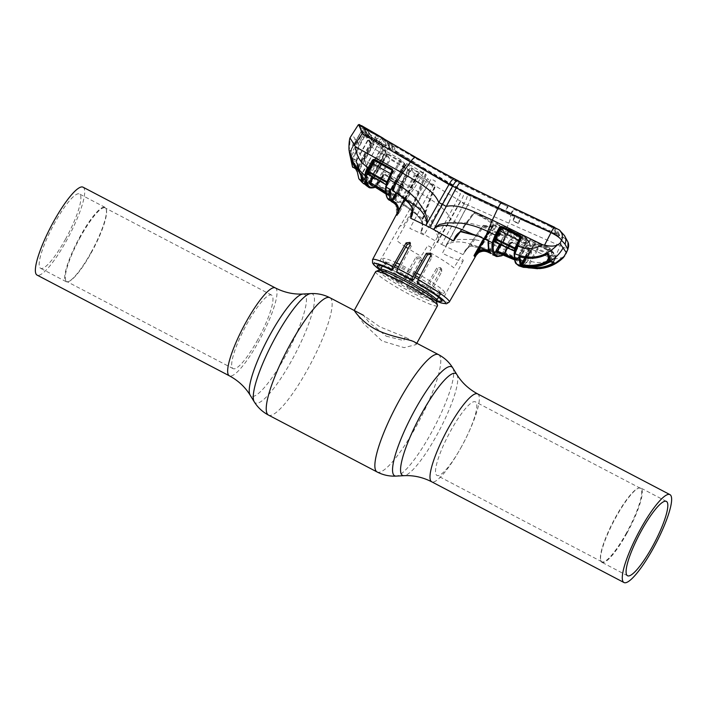 <?xml version="1.0" encoding="UTF-8"?>
<svg xmlns="http://www.w3.org/2000/svg" width="707" height="707" viewBox="0 0 707 707"><rect width="100%" height="100%" fill="white"/><g stroke="black" fill="none" stroke-linecap="round" stroke-linejoin="round"><path stroke-width="0.53" stroke-dasharray="3.54 2.65" d="M626.959 533.113A41.943 8.617 -62.4 0 1 601.975 562.357A41.943 8.617 -62.4 0 1 600.809 560.695A41.943 8.617 -62.4 0 1 615.912 517.294A41.943 8.617 -62.4 0 1 638.872 488.033A41.943 8.617 -62.4 0 1 640.904 488.051A41.943 8.617 -62.4 0 1 626.959 533.113M626.526 532.831A41.501 8.519 -62.4 0 1 601.798 561.765A41.501 8.519 -62.4 0 1 600.641 560.121A41.501 8.519 -62.4 0 1 615.594 517.171A41.501 8.519 -62.4 0 1 638.297 488.228A41.501 8.519 -62.4 0 1 640.312 488.237A41.501 8.519 -62.4 0 1 626.526 532.831M461.636 446.462A41.501 8.519 -62.4 0 1 436.908 475.396A41.501 8.519 -62.4 0 1 450.704 430.802A41.501 8.519 -62.4 0 1 475.431 401.868A41.501 8.519 -62.4 0 1 461.636 446.462M386.269 336.178L403.812 340.606L405.049 337.089L379.686 326.74L363.407 315.278L369.169 322.472L386.269 336.178M83.055 187.196A49.596 10.181 -62.4 0 1 66.573 240.486A49.596 10.181 -62.4 0 1 37.029 275.067M65.565 239.046A41.943 8.617 -62.4 0 1 40.582 268.289A41.943 8.617 -62.4 0 1 54.519 223.226A41.943 8.617 -62.4 0 1 79.502 193.983A41.943 8.617 -62.4 0 1 65.565 239.046M91.088 252.417A41.943 8.617 -62.4 0 1 68.128 281.669A41.943 8.617 -62.4 0 1 66.096 281.66A41.943 8.617 -62.4 0 1 80.041 236.589A41.943 8.617 -62.4 0 1 105.025 207.345A41.943 8.617 -62.4 0 1 106.191 209.016A41.943 8.617 -62.4 0 1 91.088 252.417M80.474 236.872A41.501 8.519 117.6 0 0 66.688 281.466A41.501 8.519 117.6 0 0 68.703 281.474A41.501 8.519 117.6 0 0 91.406 252.532A41.501 8.519 117.6 0 0 106.359 209.581A41.501 8.519 117.6 0 0 105.202 207.938A41.501 8.519 117.6 0 0 80.474 236.872M257.799 339.687A41.501 8.519 -62.4 0 1 233.08 368.621A41.501 8.519 -62.4 0 1 246.867 324.027A41.501 8.519 -62.4 0 1 271.594 295.093A41.501 8.519 -62.4 0 1 257.799 339.687M396.592 262.907A35.323 3.668 -151.1 0 0 382.805 259.071A35.323 3.668 -151.1 0 0 383.123 259.681A35.323 3.668 -151.1 0 0 413.577 279.804A35.323 3.668 -151.1 0 0 444.314 293.025A35.323 3.668 -151.1 0 0 444.367 291.761A35.323 3.668 -151.1 0 0 420.488 275.315M375.664 271.621A35.323 3.668 -151.1 0 0 375.965 272.655A35.323 3.668 -151.1 0 0 408.027 293.652A35.323 3.668 -151.1 0 0 437.5 305.76M415.955 343.222L416.061 344.609L404.139 347.65L381.983 340.96L363.663 323.612L354.216 310.461M416.777 273.211A35.323 3.668 -151.1 0 0 399.826 264.409M412.261 208.344L411.845 206.479C408.637 201.327 404.457 197.191 399.322 194.063L391.431 189.282L406.967 163.273L425.384 173.966L411.845 206.479L412.57 207.089L426.127 174.673C420.762 171.757 418.429 170.997 419.127 172.384L396.768 215.405L399.349 209.952L398.925 209.811M404.634 199.012L419.03 171.819L419.136 172.393L418.473 172.137L411.386 167.806L396.83 193.347M400.135 211.075L397.087 215.865L399.261 210.518L419.251 173.242L412.154 168.911L393.233 201.539L394.409 202.282C397.352 204.243 398.969 206.992 399.261 210.518L400.135 211.075L420.117 173.789L419.251 173.242M408.584 207.328L408.151 208.132C413.781 212.277 417.201 215.193 418.429 216.899C420.585 218.958 422.008 221.768 422.689 225.33L422.388 220.734L421.637 220.496C418.173 215.025 413.825 210.633 408.584 207.328L400.445 202.184L415.336 175.248L434.328 186.772L421.637 220.496L422.689 225.33L420.7 232.647C422.15 228.697 422.565 224.649 421.946 220.522L434.672 186.913C427.214 181.001 422.362 176.626 420.117 173.789M420.886 232.435L437.633 242.28L438.561 239.788C436.307 224.278 418.951 217.411 408.195 208.123C415.469 213.028 427.532 222.228 420.745 232.691L420.7 232.647M393.251 199.621L394.913 199.065C395.902 198.543 397.193 196.873 398.783 194.036L402.955 186.471L403.732 187.037L399.561 194.611L406.764 198.923L413.71 189.025C427.028 197.492 445.693 206.515 450.606 219.515L454.389 221.406L441.592 244.383A44.744 4.64 28.9 0 1 437.633 242.28L460.752 201.371L464.313 203.28C466.788 198.552 467.787 195.477 467.327 194.045L424.615 169.892L390.14 148.956L390.83 148.638L387.957 142.92L382.514 138.033A0.884 0.583 -59.4 0 0 381.798 138.21L384.095 138.996M380.534 269.5A36.861 3.827 -151.1 0 0 401.223 283.047L416.043 257.101L420.276 257.083L420.462 259.61L409.874 279.813A36.737 3.809 -151.1 0 0 417.784 284.09A36.737 3.809 -151.1 0 0 425.402 287.952L422.821 291.39L421.893 294.121L422.441 294.899L424.271 292.972A43.843 4.551 28.9 0 1 416.688 289.11A43.843 4.551 28.9 0 1 408.876 284.903L421.54 261.157L421.372 258.665L417.174 258.709L403.644 281.969A43.843 4.551 28.9 0 1 372.536 259.663M401.223 283.047L380.03 270.101M380.057 270.074A40.9 4.242 -151.1 0 0 401.797 283.869L403.644 281.969M416.016 274.51A36.737 3.809 -151.1 0 0 408.107 270.233A36.737 3.809 -151.1 0 0 400.489 266.371L411.218 246.363L411.138 243.995L410.033 242.421M400.489 266.371L398.713 270.834L397.157 272.602M405.783 246.999A36.278 3.765 28.9 0 1 397.405 241.087L397.361 238.842L429.856 181.239L427.576 178.509L400.029 226.434A36.057 3.738 28.9 0 1 400.029 225.948A36.057 3.738 28.9 0 1 403.211 226.046L431.084 179.039L435.362 181.045L409.874 228.449A36.057 3.738 28.9 0 1 423.944 235.069L450.951 188.513L460.504 193.753L429.361 252.213A36.278 3.765 28.9 0 1 453.867 267.865L460.416 257.313A36.057 3.738 28.9 0 1 463.173 260.795A36.057 3.738 28.9 0 1 442.379 253.256L467.433 205.551L460.177 201.734L433.4 248.617A36.057 3.738 28.9 0 1 427.735 245.506L422.141 254.829L419.666 255.413A36.278 3.765 28.9 0 1 408.178 248.537M417.837 283.666L431.844 257.375L431.65 254.829L430.528 253.23M425.402 287.952L436.679 268.103L440.585 267.635L440.655 269.994L426.736 296.419A36.861 3.827 -151.1 0 0 436.705 300.51A32.08 3.332 -151.1 0 1 409.927 289.534A32.08 3.332 -151.1 0 1 380.79 270.454A32.08 3.332 -151.1 0 1 380.516 269.517M449.29 302.03A43.843 4.551 28.9 0 1 429.069 295.296L441.778 271.603L441.707 269.243L437.757 269.659L424.271 292.972M429.069 295.296L427.311 297.24A40.9 4.242 -151.1 0 0 436.466 301.217M436.466 301.262L427.373 297.293L426.736 296.419M408.876 284.903L407.135 286.883A40.9 4.242 -151.1 0 0 414.912 291.072A40.9 4.242 -151.1 0 0 422.441 294.899L407.135 286.883L406.587 286.096L407.435 283.33L409.874 279.813M421.893 294.121A36.861 3.827 28.9 0 1 406.587 286.096M396.813 205.94L396.91 215.626L395.849 204.553M393.233 201.539L391.192 201.159M434.328 186.772L435.061 187.001L429.025 203.855L422.388 220.734L421.946 220.522M438.561 239.788L439.215 239.505C438.093 239.7 439.515 235.325 438.464 233.717L435.945 227.309L428.168 216.165C421.946 209.334 414.815 203.581 406.764 198.923L402.513 204.447L408.195 208.123L401.841 204.049A8.829 0.999 -59.5 0 0 405.968 198.446M392.376 202.255L400.445 202.184M559.175 229.828A8.829 8.643 128.6 0 0 557.487 228.776L561.084 232.63L563.824 237.852L561.738 237.517L510.321 214.795L470.402 195.689C471.189 197.324 470.341 200.452 467.857 205.092L464.313 203.28L454.389 221.406L458.056 223.421L467.857 205.092L567.712 249.182M441.592 244.383A44.744 4.64 -151.1 0 0 445.498 246.398L458.056 223.421C471.702 220.142 489.271 230.093 503.49 236.05L508.837 223.218C510.551 218.861 511.046 216.05 510.321 214.795M368.382 187.037L373.446 187.293C359.297 177.572 354.127 164.36 357.936 147.63C358.087 151.669 360.119 155.575 364.043 159.358L365.333 160.851L413.71 189.025L421.222 177.324L460.752 201.371C463.129 196.67 464.278 193.691 464.19 192.437M470.402 195.689L467.327 194.045M561.738 237.517A8.829 2.536 -66.1 0 1 560.253 245.886L554.261 258.992L552.344 258.806L503.49 236.05L498.444 246.946C490.296 243.12 481.679 240.619 472.603 239.443L459.073 239.426L452.312 240.972C450.412 241.025 447.434 244.595 447.027 243.597L447.116 244.268C461.742 237.596 474.874 246.708 488.007 249.925L501.263 255.731C502.43 255.183 503.95 253.362 505.814 250.269L510.383 242.625L512.575 241.953L530.763 250.552L531.646 251.851L531.355 253.124L527.502 260.123C525.672 263.358 524.205 265.222 523.092 265.699L539.768 268.598M563.824 237.852A8.829 8.511 157.6 0 1 568.013 242.209M557.487 228.776L554.58 227.274M501.67 202.396L460.858 182.044M530.109 239.496L519.813 256.871L520.971 256.402L530.851 239.717L548.791 248.166L549.189 247.556L531.24 239.107L534.66 242.289A0.884 0.857 -37.9 0 0 533.511 242.669L530.109 239.496L530.851 239.717L531.24 239.107A0.884 0.866 -57 0 0 530.109 239.496M552.211 250.623L551.937 251.559L534.395 243.235L534.66 242.289L552.211 250.623L549.189 247.556L531.24 239.107M530.109 239.452L519.813 256.871M525.937 258.082L534.395 243.235L533.511 242.669L524.815 257.931M548.376 258.338L551.937 251.559L552.591 251.816L548.765 259.098L547.333 252.859L549.578 248.74L552.591 251.816M547.854 254.052A0.884 0.84 169.2 0 1 547.333 252.859L545.486 254.22L548.791 248.166L549.578 248.74M545.804 254.812L545.486 254.22C537.585 257.834 529.41 258.559 520.971 256.402L520.723 257.083M547.934 254.034L547.236 253.406L547.395 254.193M548.738 259.619A0.884 0.848 163.7 0 1 548.809 258.983L552.582 251.798M563.576 257.436L554.261 258.992M523.604 267.37L526.273 267.467M514.289 252.549L514.272 253.097C514.175 257.631 514.802 260.883 516.172 262.854C517.542 264.798 519.592 265.39 522.305 264.604L522.632 264.498A0.884 0.848 -108.5 0 0 523.092 265.699L518.805 265.832M522.305 264.604L522.765 265.805L523.366 265.823C524.718 265.452 526.273 263.631 528.041 260.37L526.574 259.469L530.427 252.479L531.355 253.124M522.623 266.168L522.906 265.487C531.425 267.317 539.635 266.274 547.536 262.341L552.706 252.664L535.164 244.339L522.906 265.487L522.084 265.567A0.884 0.866 134.6 0 1 521.589 265.973M522.924 266.239L522.084 265.567L522.906 265.487M536.852 249.147L526.892 267.007L528.27 266.848L537.824 249.712L555.278 257.463L555.463 256.544L538.009 248.793L535.667 243.729A0.884 0.857 -32.1 0 0 534.519 244.101L536.852 249.147L537.824 249.712L538.009 248.793A0.884 0.848 -18.6 0 0 536.852 249.147M553.21 252.063L535.65 243.721L553.21 252.063L555.463 256.544M553.201 252.046L552.706 252.664L553.59 253.23L549.772 260.362L553.669 261.926L555.843 257.702L553.59 253.23M535.65 243.721L535.164 244.339L534.51 244.074L521.439 265.956M547.819 262.933L547.536 262.341L549.772 260.362A0.884 0.866 117.9 0 0 550.126 261.528A0.884 0.866 117.9 0 1 550.126 261.528L550.612 261.617M552.609 262.651L555.278 257.463L555.852 257.719L553.669 261.97L554.208 263.163A0.884 0.866 105.4 0 1 553.669 261.926L552.98 262.783M529.128 267.043L528.235 266.99M552.344 258.806C544.302 263.163 536.198 263.684 528.041 260.37M522.632 264.498C523.613 264.065 524.921 262.385 526.574 259.469M530.674 251.772A0.884 0.84 -116.1 0 0 530.162 251.153L512.115 242.483L505.39 252.585L524.046 261.148L528.147 253.716L529.075 254.37L530.674 251.772L531.646 251.851M503.499 253.707L503.888 252.867L502.916 252.302L502.438 254.105A0.884 0.84 -108.3 0 1 502.916 253.68L503.499 253.707A0.884 0.84 -108.3 0 0 502.916 253.68L504.294 253.133A0.884 0.831 -114.4 0 1 504.957 253.133L503.499 253.707L522.305 262.2L523.648 261.723L504.957 253.133L505.39 252.585L504.798 252.399L509.261 244.905L528.147 253.716L530.162 251.153L511.93 242.581A0.884 0.831 -116.8 0 0 510.931 242.863L510.383 242.625M530.294 251.082L530.763 250.552M512.115 242.483L510.931 242.863L512.575 241.953M510.931 242.863L510.242 242.837M511.241 242.589L509.261 244.905L510.843 242.987L506.406 250.411C504.718 253.194 503.357 254.829 502.324 255.333M495.828 256.075L501.263 255.731A0.884 0.84 68.9 0 0 501.882 255.74M504.798 252.399L509.261 244.949M524.117 262.916A0.884 0.84 -113.1 0 0 523.648 261.723L524.046 261.148L524.974 261.802L522.756 263.402A0.884 0.848 -106 0 0 522.305 262.2L522.641 261.343L503.888 252.867L512.001 238.303L530.321 246.39L522.641 261.343M504.294 253.133A0.884 0.831 -114.4 0 0 503.905 253.53L504.798 252.443M522.756 263.402L530.877 246.637L528.438 241.361L527.555 240.787L508.36 232.055L511.02 237.738L502.916 252.302M512.177 237.384L509.5 231.71L528.058 240.186L530.506 245.479L512.177 237.384A0.884 0.848 -19 0 0 511.02 237.738L512.001 238.303M506.406 250.411L498.444 246.946C496.818 250.013 495.342 251.833 494.034 252.39L488.007 249.925L471.118 246.107L470.915 245.073L466.32 249.624L463.297 254.211C464.808 250.048 467.451 247.3 471.242 245.965M496.729 252.611L488.024 248.944L470.915 245.073L483.738 226.373L505.275 235.997L496.65 253.574M483.924 225.445C491.179 227.133 494.6 226.947 494.175 224.879A0.884 0.866 -18 0 0 493.035 225.25C493.442 227.274 490.075 227.46 482.943 225.816L483.738 226.373L483.924 225.445A0.884 0.698 104.4 0 0 482.943 225.816L463.297 254.211M489.589 252.019L501.837 229.103L493.035 225.233L492.982 226.072C494.122 226.779 491.047 226.54 483.747 225.365A0.884 0.884 0 0 0 482.801 225.727L466.32 249.624C466.063 248.564 471.887 245.082 471.118 246.107L487.936 249.925L488.024 248.944M492.982 226.072L477.031 253.804M463.05 254.626L445.498 246.398L447.116 244.268M497.277 253.919L497.569 254.396L492.585 254.732M490.57 252.408C492.081 254.043 494.255 254.308 497.101 253.203L505.823 236.226L502.721 229.669L490.57 252.408A0.884 0.866 -42.6 0 0 490.693 253.398L490.693 253.398M497.101 253.203A0.884 0.84 -111.4 0 0 497.569 254.396M502.721 229.669A0.884 0.857 -32.7 0 0 502.324 228.494L505.452 235.069A0.884 0.848 -19.1 0 1 505.823 236.226M493.689 225.498L478.374 251.992C481.582 250.287 484.834 250.092 488.148 251.409L488.74 251.665M474.874 256.676L478.374 251.992L478.692 252.567M475.343 255.863L493.035 225.25M483.668 238.586L492.045 223.836C489.279 221.318 483.27 217.712 474.008 213.028L496.561 223.518L487.406 240.256M488.944 251.091L501.069 227.999L492.045 223.836A0.884 0.84 -44.5 0 1 493.168 223.439C490.358 220.867 484.233 217.182 474.804 212.383L460.151 232.002M492.92 224.393L484.604 239.019M501.06 227.407L501.723 228.237L489.686 251.144A0.884 0.857 -28.2 0 0 489.677 251.948M489.686 251.144C488.493 248.899 488.033 245.391 488.316 240.619A0.884 0.778 3.4 0 0 488.219 240.84M488.298 240.91L497.348 224.075L500.856 227.177M501.723 228.237A0.884 0.857 -37.2 0 0 501.316 227.053L496.95 222.891A0.884 0.866 -56.7 0 1 497.348 224.075M487.715 239.708L478.763 235.678L461.15 231.083L461.079 231.781M461.15 231.083L458.083 233.893L473.708 212.666A0.884 0.884 0 0 1 474.795 212.383L474.804 212.383A0.884 0.884 0 0 0 474.795 212.383L461.15 231.083M520.467 238.206L515.447 248.316M515.597 248.369L514.935 252.196A0.884 0.795 1.2 0 0 514.546 251.091L515.182 250.667L495.89 241.414L495.147 241.14L494.052 242.094M515.041 249.916A0.884 0.778 4.1 0 0 515.085 249.244M495.192 241.803L504.285 227.256L523.136 236.103L514.546 251.091M508.501 230.27L527.051 238.745L523.525 235.484L504.674 226.638L508.501 230.27A0.884 0.857 -37.5 0 0 507.361 230.65L504.285 227.256M504.674 226.638A0.884 0.866 -56.3 0 0 503.534 227.018L495.147 241.175M496.358 252.196L497.666 251.895L518.16 260.6L517.497 261.166L516.72 260.803L518.779 257.215M516.808 233.301C506.654 228.175 505.797 227.451 514.236 231.136C524.479 236.076 525.336 236.801 516.808 233.301M514.935 252.196L523.922 236.677L527.44 239.92A0.884 0.857 -37.8 0 0 527.051 238.745M523.922 236.677A0.884 0.866 -57.6 0 0 523.525 235.484M514.387 258.302L517.25 259.31L517.497 261.166L518.16 260.6L528.438 241.361A0.884 0.857 -32.2 0 0 528.058 240.186M497.233 252.532L509.013 232.32M518.894 257.003L527.555 240.787M509.5 231.71A0.884 0.857 -32.4 0 0 508.368 232.082L496.968 251.754L497.666 251.895M519.707 237.446C510.984 234.37 511.55 235.687 521.404 241.405C530.223 244.295 529.658 242.978 519.707 237.446M530.877 246.637A0.884 0.848 -18.6 0 0 530.506 245.479M517.003 260.45L516.278 260.176L516.525 259.222L526.786 239.691L507.361 230.65L499.716 244.056M508.245 231.216L500.662 244.516M527.449 239.947L517.197 259.478L516.525 259.222L517.25 259.31L527.449 239.947L526.786 239.691M454.504 178.712L415.866 157.449M457.685 180.312L454.725 178.88M460.929 182.132L457.836 180.453M502.058 202.776L501.634 203.554L508.077 206.718L505.947 211.075L511.355 213.629L510.984 213.099L513.468 209.086L554.076 228.379L557.01 231.649L559.343 236.058L559.776 235.148L557.452 230.889L554.509 227.61L458.375 181.222L457.95 181.991L455.087 180.532L387.295 141.974L390.564 145.456L393.11 150.299L396.141 152.774L396.565 152.005L393.525 149.522L393.11 150.299M501.634 203.554L455.635 181.16L389.787 143.433L393.048 146.915L390.564 145.456L390.98 144.679L393.525 149.522M461.256 182.777L460.831 183.546M461.07 184.006L458.339 182.547L458.772 181.787L461.494 183.246L461.07 184.006L508.077 206.718M461.494 183.246L502.324 203.077L501.899 203.846M502.324 203.077L551.327 226.081L550.903 226.85L513.468 209.086M511.355 213.629L513.971 209.466M507.599 206.347L505.576 210.553L510.984 213.099M469.642 194.787L469.218 195.556L466.364 194.036L466.788 193.276L509.632 213.629L557.293 234.68L559.776 235.148L559.334 235.917L556.869 235.449L520.706 219.462L520.432 218.719L556.312 234.6L554.412 230.411L550.903 226.85M509.632 213.629L509.208 214.398L469.218 195.556M509.208 214.398L515.005 216.952L514.705 216.209L463.244 192.065L423.979 169.203L396.106 152.164L393.048 146.915L393.49 146.155L396.53 151.386L396.106 152.164M396.53 151.386L424.403 168.425L469.094 194.133L468.679 194.911M469.094 194.133L509.12 212.807L508.695 213.585M466.399 192.711L466.364 194.036L463.465 192.543L424.076 169.795L396.141 152.774M463.659 191.288L463.244 192.065M424.403 168.425L423.979 169.203M396.035 150.989L395.593 151.758M393.49 146.155L390.22 142.664L389.787 143.433M466.788 193.276L463.88 191.765L463.465 192.543M463.88 191.765L424.5 169.026L424.076 169.795M424.5 169.026L396.565 152.005M458.375 181.222L389.822 142.346L387.71 141.197L387.295 141.974M387.71 141.197L390.98 144.679M383.194 139.023L387.056 142.938L389.919 148.647L390.83 148.638M385.668 147.754L389.911 148.647L389.283 148.93A0.884 0.795 -79.7 0 1 389.831 148.815L389.831 148.815A0.884 0.795 -79.7 0 1 390.14 148.956L385.668 147.754L372.571 140.154L385.987 147.648M389.831 148.903L385.969 147.498L372.58 139.951L368.038 135.532A0.884 0.787 -39.1 0 1 368.197 136.018L372.571 140.154L366.465 134.524L362.762 128.471L359.58 124.847A0.884 0.866 -48.2 0 0 358.396 125.166L352.033 134.524L358.361 143.592L357.936 147.63M368.038 135.532A0.884 0.787 -39.1 0 0 367.817 135.346L365.095 130.256L360.95 125.501L364.662 129.54L367.985 135.682M358.431 124.883L365.395 134.851C367.605 137.609 369.602 141.639 371.369 146.941L421.222 177.324L424.615 169.892M398.668 202.22L395.266 200.205L389.31 200.284M398.783 194.036L399.561 194.611C397.776 197.748 396.344 199.613 395.266 200.205A0.884 0.84 -112.7 0 1 394.913 199.065M392.694 201.142L411.501 168.673L414.461 174.832L399.437 202.043C396.468 203.112 394.214 202.812 392.694 201.142L392.297 201.451A0.884 0.857 138.4 0 1 391.793 201.557M399.437 202.043L398.766 202.229L399.437 202.043M399.34 209.935L419.136 172.393M404.413 198.826L418.473 172.137M396.91 215.626L398.686 209.696M396.768 215.405L397.891 211.746M425.384 173.966L426.127 174.673M390.732 189.626L391.431 189.282M391.024 173.878L392.482 170.838M386.782 183.431L386.614 185.817A0.884 0.787 2.8 0 0 386.72 185.473L386.888 183.122A0.884 0.769 5.3 0 1 386.782 183.431L387.109 181.814M386.11 184.651L386.402 183.705M386.084 184.73L386.72 185.473A0.884 0.787 2.8 0 0 386.331 184.783L386.72 184.235L386.331 184.783M386.888 183.122A0.884 0.769 5.3 0 0 386.764 182.671M386.614 185.817L387.657 184.872L386.72 184.235L368.913 174.046L383.53 149.645L400.409 159.508L404.837 163.706L386.155 152.694L382.885 149.557L367.225 174.823M400.409 159.508L386.72 184.235M387.657 184.872L401.302 160.224M368.48 174.576L368.913 174.046M407.745 170.007L394.718 195.689L376.363 184.721L390.335 159.384L408.425 170.387L405.827 165.12L387.153 154.108L389.451 158.978L375.532 184.227L375.046 186.029L376.46 185.561L383.15 175.327L377.998 183.838L374.896 187.116M374.215 187.576A0.884 0.848 73.2 0 1 373.72 187.452L377.131 183.793L383.388 174.196L385.068 174.231L403.193 184.651L403.732 187.037M374.569 187.214L373.446 187.293L377.803 181.672L379.049 182.194M378.652 182.839L377.856 182.689L378.652 182.839M369.655 183.705L370.344 183.157L388.77 194.832L389.601 195.494L389.018 195.954L387.79 194.832L388.161 193.957L388.753 194.284L388.558 195.291M389.018 195.954L388.178 195.388L404.952 164.554M370.344 184.112L387.807 154.365M370.327 183.14L387.153 154.108L370.344 183.157L370.91 183.537M401.452 188.477L400.675 187.903L402.61 185.314A0.884 0.831 -118.6 0 1 403.025 186.348L397.254 196.104L394.992 197.827L395.434 196.007L394.718 195.689L394.586 196.679L376.23 185.685A0.884 0.848 -104.6 0 0 375.585 185.588L376.893 185.154A0.884 0.84 -111.5 0 1 377.626 185.225L376.23 185.685L394.647 196.687L396.044 196.086L377.626 185.225L378.112 184.704L396.477 195.539L400.675 187.903L382.469 177.413L378.112 184.704L377.361 184.474M375.585 185.588A0.884 0.848 -104.6 0 0 375.046 186.029M376.23 185.685L376.363 184.721M394.586 196.679L394.957 197.262L408.399 170.396M394.992 197.827A0.884 0.848 -109.9 0 0 394.647 196.687M396.406 197.218A0.884 0.84 -116.1 0 0 396.044 196.086L396.477 195.539L397.254 196.104M377.361 184.439L383.751 174.806A0.884 0.831 -114.4 0 1 384.511 174.859L402.787 185.216L384.652 174.797L382.469 177.413L381.718 177.183M403.838 186.816L403.025 186.348L403.193 184.651M384.652 174.797L385.068 174.231M383.751 174.806A0.884 0.831 -114.4 0 0 383.742 174.806L382.399 175.097M379.049 182.229L383.742 174.806L383.388 174.196M387.038 153.26L373.287 177.404M385.783 192.437L388.753 194.284L404.828 163.688M385.872 186.127C385.536 191.208 385.995 194.902 387.268 197.209L388.037 198.305L391.925 199.834M395.947 192.79L410.502 167.241L406.331 163.184L390.618 189.67M365.333 160.851C365.987 169.768 370.141 176.715 377.803 181.672M364.909 184.35A0.592 0.574 120 0 0 364.927 184.359L368.259 185.022L366.288 182.088C361.94 177.492 359.015 172.119 357.503 165.959L355.824 159.915L350.964 157.926C350.663 151.298 352.077 145.015 355.197 139.058M365.554 183.679L364.573 181.92L367.401 176.573L369.496 179.569L366.668 184.916L366.88 185.985L365.793 185.101L366.915 186.012A0.884 0.866 -54.7 0 1 366.668 184.916L366.244 184.253L365.793 184.969M355.824 159.915L356.902 160.127L355.824 159.915L356.902 160.127L357.989 165.703L357.503 165.959L357.989 165.703C359.465 171.766 362.346 177.05 366.615 181.575L368.108 184.306L364.794 183.652M349.302 151.872L350.99 158.059A0.592 0.566 -17.1 0 1 350.964 157.917L349.223 150.458L350.318 150.688L352.059 158.156L350.964 157.917L356.902 160.127L368.055 140.34L370.751 142.496L357.989 165.703M356.266 160.427L357.486 165.942C358.988 172.101 361.913 177.484 366.261 182.079L383.839 150.255L386.128 150.971L368.188 184.456L366.261 182.079L366.615 181.575M368.259 185.022L368.108 184.306M368.232 184.218L386.128 150.971M365.466 183.714L365.713 184.81M363.239 181.443L363.919 180.921L364.573 181.92A0.884 0.848 -20.2 0 0 364.52 182.609L364.52 182.609A0.884 0.848 -20.2 0 0 364.547 182.68L364.52 182.609M362.355 180.683L363.23 180.347L363.919 180.921M362.178 180.418A0.592 0.566 162.7 0 1 362.231 179.976L361.401 174.709L359.059 170.749L376.371 139.553L379.429 141.382L361.524 175.371M362.214 180.497A0.592 0.574 145 0 1 362.231 179.985M358.546 171.032L359.059 170.749C354.834 166.295 352.006 161.072 350.566 155.072L350.318 150.688L361.463 130.901L350.318 150.688M349.903 155.08L350.566 155.072L363.389 131.953L361.463 130.901M350.99 158.059A0.592 0.566 -17.1 0 0 352.059 158.156M351.193 135.276L352.033 134.524M349.214 151.183L350.363 136.787M365.342 133.093A0.884 0.857 -23.8 0 0 364.14 133.393L358.361 143.592M364.043 159.358L371.369 146.941C370.053 141.453 368.409 137.317 366.465 134.524A0.884 0.725 -44.4 0 0 365.395 134.851M364.441 128.506L361.312 126.164A0.884 0.884 -117.2 0 0 360.888 125.422L361.374 126.217M364.503 129.036L381.798 138.21M377.715 135.797L377.697 136.336M416.927 158.182L416.503 158.951M389.822 142.346L389.407 143.123M455.494 179.755L455.087 180.532M390.22 142.664L417.607 158.695L417.183 159.464M390.564 142.849L390.14 143.618M417.607 158.695L456.05 180.391L455.635 181.16M456.05 180.391L458.772 181.787M551.327 226.081L554.818 229.634L557.134 233.911L556.727 234.68M551.875 226.373L551.46 227.15M509.12 212.807L557.134 233.911M556.736 233.831L556.312 234.6M514.705 216.209L512.584 220.584L517.842 222.926L520.432 218.719M517.842 222.926L518.213 223.447L520.706 219.462M518.213 223.447L512.955 221.114L515.005 216.952M389.681 148.267L385.386 150.989L382.231 149.849L384.493 146.658L373.835 140.375L368.25 135.364L390.14 148.276L384.493 146.658M361.392 125.546L379.739 136.893L383.185 140.675L385.854 145.651L384.405 145.297L386.782 145.651L384.104 140.658L380.64 136.858L377.971 135.161L383.088 138.174M390.14 148.276L387.604 142.717L384.069 138.846M382.337 137.75L378.431 141.029L374.772 139.155L376.398 135.064L374.878 134.171M368.25 135.364L363.566 127.861M365.086 127.817L373.323 138.74L371.52 137.14L368.815 132.262L365.307 127.994M384.979 145.209L374.383 139.429L371.396 136.707M374.383 139.429L372.916 141.621L383.079 147.348L380.393 142.407L377.017 138.66L366.562 132.518L365.66 134.516L374.577 139.703L356.752 170.997M371.104 136.433L371.564 140.649L371.042 142.761L365.66 134.516M365.519 128.541L365.077 134.215L351.282 160.445L365.068 134.233L365.652 134.542L351.618 161.267M367.693 129.178L367.543 129.902M374.516 139.659L376.743 134.436M357.353 172.11L375.488 140.251L376.99 138.669L380.64 136.858M373.393 138.36L385.81 145.739L386.782 145.651M383.486 144.794L380.781 148.647L371.864 143.397A4.419 0.804 -59.6 0 1 373.031 141.692M375.488 140.251L378.855 143.989L381.541 148.921L380.781 148.647M355.055 168.478L357.106 168.84L362.859 179.737L381.966 146.95M357.671 169.945L371.864 143.397L371.034 142.77L357.106 168.84M358.856 178.8L363.221 180.515L362.859 179.737M351.149 160.047L349.673 152.659L361.48 131.255L364.927 135.09L367.693 140.145L355.877 161.55L351.149 160.047L352.74 167.4M355.877 161.55L358.484 167.4L371.626 143.592L367.693 140.145M358.484 167.4L367.34 184.129C361.056 177.97 357.318 170.502 356.107 161.735M367.34 184.129L385.775 150.759L382.991 145.571L379.473 141.727L361.259 174.717M364.856 184.297L367.163 184.474M364.6 182.839L368.497 179.348L366.641 176.697L361.692 180.948M365.307 175.416L366.915 177.722L363.778 183.652M362.099 180.152L364.688 175.46L365.289 175.398M350.831 158.306L349.656 152.491L351.114 156.839L364.255 133.04L361.639 131.255M359.076 171.607L351.114 156.839M363.221 180.515L381.471 149.027L380.852 148.691M383.088 147.365L381.559 148.912L385.81 145.739M367.472 130.079L366.562 132.518L365.59 132.085L368.877 135.779L371.564 140.649L372.916 141.621L371.829 143.371M385.854 145.651L383.079 147.348M375.532 137.741L374.577 139.703L375.426 140.375M365.528 129.001L365.59 132.085M477.676 393.914A49.596 10.181 -62.4 0 1 461.194 447.195A49.596 10.181 -62.4 0 1 431.65 481.776M456.89 374.595A57.479 11.807 -62.4 0 1 436.723 435.318A57.479 11.807 -62.4 0 1 403.936 475.687M452.807 367.958A61.491 12.629 -62.4 0 1 431.226 432.923A61.491 12.629 -62.4 0 1 396.159 476.103M438.543 354.64A66.228 13.601 -62.4 0 1 416.538 425.791A66.228 13.601 -62.4 0 1 377.087 471.967M329.913 297.735A66.228 13.601 -62.4 0 1 307.907 368.895A66.228 13.601 -62.4 0 1 268.457 415.071M310.841 293.599A61.491 12.629 -62.4 0 1 291.973 359.978A61.491 12.629 -62.4 0 1 254.193 401.744M303.064 294.015A57.479 11.807 -62.4 0 1 285.425 356.072A57.479 11.807 -62.4 0 1 250.11 395.107M275.35 287.926A49.596 10.181 -62.4 0 1 258.868 341.216A49.596 10.181 -62.4 0 1 229.324 375.797M395.151 265.39A32.769 3.402 -151.1 0 0 383.813 262.491A32.769 3.402 -151.1 0 0 384.104 263.057A32.769 3.402 -151.1 0 0 412.367 281.731A32.769 3.402 -151.1 0 0 440.885 293.997A32.769 3.402 -151.1 0 0 440.929 292.822A32.769 3.402 -151.1 0 0 419.189 277.798M415.592 275.757A32.769 3.402 -151.1 0 0 398.501 266.919M394.276 266.91A32.08 3.332 -151.1 0 0 383.636 263.879A32.08 3.332 -151.1 0 0 383.91 264.816A32.08 3.332 -151.1 0 0 413.038 283.896A32.08 3.332 -151.1 0 0 439.807 294.89A32.08 3.332 -151.1 0 0 439.533 293.953A32.08 3.332 -151.1 0 0 418.394 279.327M415.018 277.409A32.08 3.332 -151.1 0 0 397.696 268.466M379.447 270.41A32.769 3.402 -151.1 0 0 379.394 271.594A32.769 3.402 -151.1 0 0 410.652 291.876A32.769 3.402 -151.1 0 0 436.511 301.916M420.462 259.61L421.54 261.157M416.043 257.101L417.174 258.709M410.131 244.816L411.218 246.363M440.655 269.994L441.778 271.603M436.679 268.103L437.757 269.659M430.722 255.766L431.844 257.375M393.834 202.856L394.409 202.282M402.857 203.625L402.469 204.464L401.797 204.058L402.177 203.218M561.084 232.63A8.829 8.59 145.1 0 1 564.336 235.396M502.438 254.105L503.905 253.53M529.075 254.37L524.974 261.802M494.113 251.427L493.963 252.39L494.723 252.699A8.829 2.607 -65.3 0 0 499.266 247.317M494.803 251.736L494.653 252.699L496.579 253.574M488.148 251.409L487.715 252.046M485.736 238.754L485.417 239.302M485.029 238.409L484.71 238.957M478.763 235.678L478.498 236.226M515.606 248.378L519.247 240.566M516.72 260.803L517.515 261.175M516.278 260.176L514.572 259.434M516.172 262.854L516.587 264.038M551.107 225.816L550.682 226.585M554.509 227.61L554.076 228.379M557.293 234.68L556.869 235.449M387.056 142.938L387.957 142.92M393.11 190.236L392.677 190.731M399.322 194.063L398.828 194.531M393.772 190.607L393.172 191.12M377.998 183.838L377.131 183.793M372.377 176.883L386.155 152.694M388.178 195.388L385.978 193.983L388.187 195.397M405.827 165.12L389.601 195.494M388.161 193.957L404.174 163.45M387.79 194.832L385.925 193.638M387.268 197.209A0.884 0.857 -29 0 0 387.277 198.022M388.037 198.305A0.884 0.866 -41.5 0 0 388.152 199.277M364.662 129.54L365.095 130.256M362.762 128.471A0.884 0.857 -34.9 0 0 361.577 128.78M368.4 131.546L368.877 135.779A4.419 4.295 145.1 0 1 368.374 137.909M366.465 128.471L366.624 129.134M378.855 143.989A4.419 4.295 145.3 0 1 380.393 142.407L384.104 140.658M627.498 575.728L601.975 562.357M600.641 560.121L600.809 560.695M601.798 561.765L436.908 475.396M414.24 341.905L405.049 337.089M66.096 281.66L40.582 268.289M68.703 281.474L68.128 281.669M233.08 368.621L66.688 281.466M271.594 295.093L105.202 207.938M106.359 209.581L106.191 209.016M105.025 207.345L79.502 193.983M640.312 488.237L475.431 401.868M638.297 488.228L638.872 488.033M666.418 501.413L640.904 488.051M438.526 297.214L440.885 293.997L444.314 293.025M382.805 259.071L383.813 262.491L382.346 266.203M416.812 343.248L416.061 344.609M420.276 257.083L421.372 258.665M463.173 260.795L441.804 301.164M440.585 267.635L441.707 269.243M400.029 225.948L377.264 265.54M412.817 207.071L412.649 212.445M548.738 259.637L548.765 259.098M522.066 265.54L534.51 244.074M511.355 242.528L503.031 254.971M503.472 253.716L522.279 262.209M502.695 228.803L505.885 235.546M475.113 256.243L493.035 225.233M501.652 227.309L497.056 222.952M519.521 240.68L520.608 237.702M515.049 251.825L515.156 249.589M503.534 226.982L494.555 241.944M527.36 238.993L523.622 235.537M496.95 251.736L508.36 232.055M528.412 240.504L530.939 245.965M393.976 202.953L399.093 202.423M397.882 211.764L397.087 214.716M412.826 207.071L426.339 174.585M391.369 174.019L392.473 170.953M378.634 182.901L374.392 187.549M395.434 196.007L396.539 193.868M396.804 193.329L408.425 170.387M404.837 163.706L388.753 194.319M351.255 158.386L356.257 160.427M349.231 150.511L350.292 150.6M367.914 135.373L363.186 127.587M371.449 136.805L368.674 131.802L365.227 127.914M361.418 131.184L349.656 152.491M350.089 155.823L349.665 152.606M365.077 134.189L365.572 132.059"/><path stroke-width="1.06" d="M652.481 546.484A41.943 8.617 -62.4 0 1 627.498 575.728A41.943 8.617 -62.4 0 1 641.435 530.657A41.943 8.617 -62.4 0 1 666.418 501.413A41.943 8.617 -62.4 0 1 652.481 546.484M653.489 547.925A49.596 10.181 117.6 0 0 669.971 494.635A49.596 10.181 117.6 0 0 640.427 529.216A49.596 10.181 117.6 0 0 623.945 582.506A49.596 10.181 117.6 0 0 653.489 547.925M53.511 221.777A49.596 10.181 -62.4 0 1 83.055 187.196L275.35 287.926A49.596 10.181 -62.4 0 0 245.806 322.507A49.596 10.181 -62.4 0 0 229.324 375.797L37.029 275.067A49.596 10.181 -62.4 0 1 53.511 221.777M416.812 343.248L437.5 305.76A35.323 3.668 -151.1 0 0 437.518 305.336A35.323 3.668 -151.1 0 0 437.2 304.735A35.323 3.668 -151.1 0 0 406.755 284.612A35.323 3.668 -151.1 0 0 376.009 271.382A35.323 3.668 -151.1 0 0 375.664 271.621L354.216 310.47L329.913 297.735C323.903 294.633 317.549 293.255 310.841 293.599A61.491 12.629 -62.4 0 0 275.774 336.779A61.491 12.629 -62.4 0 0 254.193 401.744L250.11 395.107A57.479 11.807 -62.4 0 1 270.277 334.384A57.479 11.807 -62.4 0 1 303.064 294.015L310.841 293.599M354.711 311.142C352.227 307.077 359.121 320.625 375.744 329.391C392.5 338.105 413.754 339.289 415.955 343.222M420.488 275.315A35.323 3.668 -151.1 0 0 416.777 273.211M399.826 264.409A35.323 3.668 -151.1 0 0 396.592 262.907M460.151 232.002L453.461 240.893L433.771 229.607A44.744 4.64 28.9 0 0 429.812 227.504A44.744 4.64 -151.1 0 0 425.906 225.489L448.98 184.5L551 232.621C556.975 235.634 560.492 238.206 561.535 240.327L564.964 244.048L567.712 249.182A8.829 8.511 157.6 0 0 568.013 242.218L567.924 249.288L566.236 252.479L563.072 247.945C554.35 263.905 532.981 271.311 516.587 264.038C515.235 262.058 514.599 258.78 514.661 254.202L514.97 253.795C530.886 260.291 544.947 257.401 557.16 245.108C554.049 246.425 549.86 246.434 544.576 245.117L542.605 244.852L492.346 220.089L498.082 207.805C500.008 204.031 501.201 202.229 501.67 202.396L470.668 187.479L434.045 168.001L382.487 138.015L415.919 157.475M412.261 208.344L412.649 212.445L410.652 218.233L425.906 225.489L426.834 222.997C424.518 207.39 408.823 202.9 398.615 194.398C405.677 198.959 417.36 207.717 410.652 218.233L412.314 209.069M380.03 270.101L373.994 265.037L372.554 263.022L372.536 259.663A43.843 4.551 28.9 0 1 392.765 266.389L406.11 242.872L410.033 242.421L410.131 244.816L397.564 268.713A43.843 4.551 28.9 0 1 405.146 272.575A43.843 4.551 28.9 0 1 412.959 276.773L411.925 279.839L412.473 280.617A36.861 3.827 -151.1 0 0 397.157 272.602L396.609 271.815L397.564 268.713M392.765 266.389L391.74 269.482L392.314 270.304A36.861 3.827 -151.1 0 0 377.264 265.54A36.861 3.827 -151.1 0 0 380.534 269.5M410.396 243.358L407.241 244.481L392.314 270.304M412.959 276.773L426.356 253.318L430.528 253.23L430.722 255.766L418.19 279.707A43.843 4.551 28.9 0 1 449.29 302.03L477.031 253.804M412.473 280.617L414.099 278.894L416.016 274.51L427.435 254.865L430.925 254.131M438.526 297.214L436.696 300.528A36.861 3.827 -151.1 0 0 441.804 301.164A36.861 3.827 -151.1 0 0 417.837 283.666L417.263 282.844L418.19 279.707M408.178 248.537A36.278 3.765 28.9 0 1 405.783 246.999M397.891 211.746L396.813 205.94L395.796 204.491L391.192 201.159L393.976 202.953M395.814 204.509L391.192 201.159M564.964 244.048A8.829 8.59 145.1 0 0 564.336 235.396L568.013 242.209A8.829 8.511 157.6 0 1 568.013 242.218M564.336 235.396L559.175 229.828A8.829 8.643 128.6 0 1 561.535 240.327L559.909 243.411L557.16 245.108M559.175 229.828L501.643 202.379L554.58 227.274A8.829 0.972 115.2 0 0 554.553 227.247A8.829 0.972 115.2 0 0 551 232.621L544.576 245.117M542.605 244.852C534.598 249.271 526.415 249.668 518.037 246.036L514.97 253.795M518.037 246.036L517.48 245.771L514.97 253.786M429.812 227.504L442.485 204.35L446.17 206.4C459.965 203.324 477.852 213.744 492.346 220.089L484.631 238.922L492.152 242.678L495.165 235.016L487.583 231.392C479.231 227.283 470.447 224.526 461.22 223.138L447.478 222.811L440.629 224.234C438.693 224.243 435.724 227.822 435.282 226.779L435.397 227.477C449.944 220.708 464.746 232.196 478.427 236.2L484.631 239.037L478.427 236.2L461.079 231.781L470.942 233.708L478.498 236.226M435.397 227.477L433.771 229.607L456.077 188.221C458.728 183.811 460.345 181.787 460.929 182.132M382.514 138.033L364.441 128.506L359.571 124.653A0.884 0.875 110.3 0 0 359.43 124.591L358.228 124.883L349.974 137.865L355.594 146.897C356.284 155.885 360.349 162.69 367.79 167.338L368.276 167.612L372.209 160.498L373.155 159.535L374.781 159.499L392.376 169.167L393.012 171.306L388.921 179.366L395.902 183.369L402.566 173.065C415.61 181.142 433.948 189.706 438.729 202.502L442.485 204.35L452.498 186.348C455.122 181.849 456.899 179.878 457.836 180.453M547.315 262.226C539.255 266.292 530.869 267.396 522.155 265.54L520.175 264.701L518.779 257.224L520.714 257.003C529.366 259.23 537.735 258.488 545.839 254.794L548.544 253.963L550.028 260.088L547.315 262.226L546.811 261.316L548.376 258.338M559.909 243.411L563.072 247.945M522.155 265.54L522.252 264.551C530.763 266.362 538.946 265.284 546.811 261.316L548.809 258.983M518.894 257.003L518.779 257.215A0.884 0.813 179.3 0 0 519.813 256.871L521.192 264.285L522.252 264.551L525.937 258.082M524.815 257.931L521.192 264.285A0.884 0.857 154 0 1 520.175 264.701M550.028 260.088A0.884 0.848 163.7 0 1 548.738 259.619L547.236 253.406L547.934 254.034L545.839 254.847C537.727 258.55 529.357 259.292 520.723 257.083L520.714 257.003M548.544 253.963A0.884 0.84 169.2 0 1 547.854 254.052M566.236 252.479L563.576 257.436C556.736 264.073 548.8 267.785 539.777 268.598L553.342 264.718L564.734 255.952M525.911 267.449L537.541 268.731L552.688 264.604L554.898 263.057L551.009 261.493L547.819 262.942C539.724 266.963 531.319 268.033 522.588 266.159L521.077 265.991L523.604 267.37M523.419 267.326L518.805 265.832L516.587 264.038L516.172 262.854M522.588 266.159L521.439 265.956L522.066 265.549M521.589 265.973A0.884 0.866 134.6 0 1 521.077 265.991M526.962 266.884L526.892 267.007A0.884 0.857 82.9 0 1 526.247 267.476L523.445 267.334M527.263 266.91L522.924 266.239M552.98 262.783L552.087 263.667C544.408 267.608 536.472 268.669 528.27 266.848M552.609 262.651L552.087 263.667L552.688 264.604M528.235 266.99L528.306 267.873M554.898 263.057A0.884 0.866 105.4 0 1 554.208 263.163L550.134 261.537L547.819 262.933M551.009 261.493A0.884 0.866 117.9 0 1 550.497 261.634M502.951 254.935L502.324 255.333C498.912 256.632 496.429 256.181 494.873 253.963C493.327 251.736 492.797 247.874 493.292 242.395A0.884 0.778 -174.8 0 1 492.152 242.678C491.665 248.21 492.205 252.107 493.76 254.352L495.846 256.084C495.89 256.738 497.905 256.623 501.882 255.74L501.882 255.74A0.884 0.84 68.9 0 0 502.324 255.333M490.994 253.601A0.884 0.866 -42.6 0 1 490.693 253.398L487.68 252.037C484.631 250.817 481.635 251.003 478.683 252.576L474.865 256.676L478.692 252.585C482.254 250.941 485.249 250.764 487.697 252.046L489.129 252.646M474.865 256.676L474.485 256.261C477.729 251.506 482.059 249.995 487.459 251.745L487.68 252.037M488.148 251.409L489.447 252.311M474.804 256.8L475.343 255.863M487.459 251.745L487.256 251.427C484.207 250.216 481.211 250.402 478.286 251.992L473.982 255.625L483.668 238.586M484.604 239.019L477.746 251.091C480.937 249.368 484.189 249.164 487.503 250.481L489.138 250.72M474.061 255.519L477.746 251.091L478.286 251.992M488.944 251.091L488.705 252.037L487.256 251.427L487.503 250.481M488.033 240.672L488.705 241.714C488.431 246.522 488.899 250.066 490.101 252.328L488.705 252.037M488.219 240.84A0.884 0.778 3.4 0 0 488.201 240.954C487.901 245.806 488.396 249.465 489.677 251.948A0.884 0.857 -28.2 0 0 490.101 252.328M488.201 240.954A0.884 0.778 3.4 0 0 488.705 241.714M458.154 233.805L453.717 240.477C455.122 236.165 457.57 233.151 461.079 231.41M516.216 263.738C515.076 263.243 514.396 259.822 514.166 253.468L514.183 252.903A0.884 0.787 2.2 0 1 514.289 252.549L520.617 237.375A0.884 0.769 5.3 0 0 520.14 236.801L501.404 227.495L495.704 238.71L514.899 248.042L518.814 240.353L520.158 236.562L501.404 227.495A0.884 0.76 7.8 0 0 500.326 227.672L495.996 235.502L493.292 242.395M519.247 240.566L499.169 230.482L500.247 227.813L499.557 227.115L501.758 226.461L520.476 235.82L521.413 237.198L521.165 238.524L517.48 245.771L516.773 245.435L520.449 238.188L521.165 238.524M495.996 235.502L495.165 235.016L499.425 227.336M501.758 226.461L500.326 227.672L499.557 227.115M495.89 241.414L495.192 241.803A0.884 0.787 4 0 0 494.052 242.094L494.273 239.735A0.884 0.769 6.7 0 1 495.413 239.47L495.192 241.803L514.546 251.091L514.652 248.837L495.413 239.47L495.704 238.71L494.873 238.232L499.169 230.482M515.447 248.316L514.899 248.042L514.652 248.837A0.884 0.778 4.1 0 1 515.085 249.244M520.617 237.375L520.467 238.206L520.617 237.375L521.413 237.198M520.158 236.562L520.476 235.82M497.233 252.532L514.669 259.929L496.358 252.196L496.968 251.754M496.358 252.196L496.067 250.464L514.387 258.302M494.273 239.735L494.873 238.232M500.662 244.516L496.765 251.886L495.846 251.462M516.782 245.444L514.183 252.903A0.884 0.787 2.2 0 0 514.678 253.645L514.272 253.097M520.467 238.206L520.608 237.702M426.834 222.997L427.47 222.687C426.383 222.926 427.797 218.534 426.781 216.978L424.35 210.695L416.785 199.86C410.714 193.241 403.759 187.744 395.902 183.369L393.11 190.978L398.668 194.549L392.456 190.607A8.829 2.678 119.4 0 1 395.125 182.919M355.594 146.897L402.566 173.065L410.458 161.912L448.98 184.5C451.517 180.038 453.434 178.164 454.725 178.88M354.357 145.483L362.117 133.685L410.458 161.912C412.826 158.536 414.656 157.069 415.963 157.502M392.376 202.255L387.551 198.322C386.269 195.998 385.801 192.269 386.155 187.152L388.921 179.366L388.355 179.11L392.35 171.288L392.906 171.545M398.925 209.811L404.413 198.826M396.83 193.347L392.632 200.682L393.808 201.433C396.76 203.395 398.386 206.144 398.686 209.696M392.632 200.682L390.635 200.311C389.345 197.951 388.947 194.186 389.433 189.008L386.155 187.152A0.884 0.778 3.9 0 1 385.766 186.454L388.355 179.11L392.412 171.138L393.012 171.306M397.882 211.764L396.927 206.152L393.454 202.317L390.821 200.629M393.631 202.591L393.808 201.433M389.433 189.008L391.342 189.449M392.358 171.297L392.111 169.927L374.489 160.507A0.884 0.769 6.7 0 0 373.694 160.409L373.19 161.055L372.209 160.498M387.109 181.814L392.085 170.237L374.489 160.507L373.137 164.042L372.156 163.485L373.19 161.055L369.257 168.169L368.276 167.612L365.042 175.256C364.989 173.295 365.908 170.661 367.79 167.338M373.694 160.409L373.155 159.535M391.024 173.878L373.137 164.042L368.966 171.598L367.985 171.041L372.156 163.485M392.473 170.9A0.884 0.76 6.4 0 0 392.085 170.237L392.376 169.167M374.516 160.277L374.781 159.499M368.913 174.046L368.48 174.576A0.884 0.795 2.4 0 0 367.225 174.823L367.384 172.57A0.884 0.778 5.3 0 1 368.63 172.349L368.966 171.598L386.791 181.655L386.499 182.415L368.63 172.349L368.48 174.576L386.331 184.783M386.402 183.705L386.499 182.415A0.884 0.769 5.3 0 1 386.764 182.671M369.257 168.169L368.886 168.858L367.861 168.381M368.886 168.858L366.526 175.698C366.332 180.188 366.924 183.422 368.285 185.384C369.664 187.337 371.749 187.947 374.569 187.214L374.896 187.116A0.884 0.848 73.2 0 1 374.215 187.576M375.17 187.134L374.038 187.647C371.016 188.186 369.134 187.982 368.382 187.037L367.039 185.702C365.643 183.705 365.051 180.444 365.272 175.937L365.289 175.398M385.925 193.638L369.655 183.705L370.344 183.157M369.213 183.069L369.496 181.938L385.783 192.437M368.32 173.887L367.225 174.823M367.384 172.57L367.985 171.041M370.344 184.112L385.978 193.983L369.655 183.705M373.287 177.404L369.938 183.546M391.925 199.834L393.251 199.621M388.329 199.427A0.884 0.866 -41.5 0 1 388.152 199.277L387.277 198.022C385.898 195.468 385.395 191.606 385.766 186.454A0.884 0.778 3.9 0 1 385.872 186.127L388.373 179.127M389.486 188.946L390.635 189.441C390.246 194.213 390.662 197.713 391.864 199.948L391.528 200.346A0.884 0.857 151.1 0 1 390.635 200.311M391.864 199.948L395.947 192.79M368.285 185.384L367.039 185.702L365.713 184.81L366.915 186.012L365.466 183.714M365.793 184.969L366.915 186.012M365.554 183.679L364.909 184.35L365.802 185.11L364.909 184.35A0.592 0.574 120 0 1 364.794 183.652L365.024 183.776M364.821 184.253L364.918 184.359A0.592 0.574 145.2 0 1 364.794 183.652M365.501 184.589L364.556 182.689A0.884 0.848 -20.2 0 0 364.803 182.989L365.713 184.81M358.537 170.988L358.546 171.032C354.242 166.499 351.37 161.187 349.903 155.08L349.302 151.872L349.903 155.08C351.361 161.169 354.242 166.472 358.537 170.988L361.524 175.371L362.346 180.665L363.239 181.443M362.355 180.683A0.592 0.574 145 0 1 362.267 180.585L362.178 180.418A0.592 0.566 162.7 0 0 362.346 180.665L363.221 181.407M361.524 175.371L361.401 174.709L361.524 175.371M349.903 155.08L350.566 155.072L349.903 155.08M366.526 175.698L365.272 175.937L354.287 165.173L349.302 151.872M358.431 124.883A0.884 0.875 110.3 0 1 359.43 124.591L362.117 133.685C360.579 128.727 359.35 125.793 358.431 124.883L358.396 125.166M382.487 138.015L364.565 128.48L359.607 124.671M364.441 128.506L364.503 129.036M377.715 135.797L377.697 136.336L377.715 135.797M382.628 137.9L384.414 139.138M377.971 135.161L366.465 128.471M374.878 134.171L365.837 128.913L361.613 125.678M361.71 125.74L363.566 127.861M382.213 137.856L378.086 135.93M350.089 155.823L352.457 166.772L355.055 168.478M363.778 183.652L364.856 184.297M364.83 182.627L363.672 183.785L358.856 178.8L362.479 182.742M362.249 180.568L361.692 180.948L362.099 180.152M362.391 182.618L361.692 180.948M361.701 180.992L360.862 175.442L361.259 174.717M359.076 171.607L350.831 158.306M352.74 167.4L351.282 160.489L357.353 172.11L358.856 178.8M360.561 174.417L360.862 175.442M351.618 161.267L351.299 160.454M623.945 582.506L431.65 481.776A49.596 10.181 -62.4 0 1 448.132 428.486A49.596 10.181 -62.4 0 1 477.676 393.914C468.829 389.15 461.901 382.717 456.89 374.595L452.807 367.958C449.272 362.258 444.517 357.813 438.543 354.64L414.24 341.905M431.65 481.776C422.698 477.207 413.462 475.184 403.936 475.687A57.479 11.807 -62.4 0 1 421.575 413.63A57.479 11.807 -62.4 0 1 456.89 374.595M403.936 475.687L396.159 476.103A61.491 12.629 -62.4 0 1 415.027 409.724A61.491 12.629 -62.4 0 1 452.807 367.958M396.159 476.103C389.451 476.447 383.097 475.069 377.087 471.967A66.228 13.601 -62.4 0 1 399.093 400.807A66.228 13.601 -62.4 0 1 438.543 354.64M377.087 471.967L268.457 415.071A66.228 13.601 -62.4 0 1 290.462 343.911A66.228 13.601 -62.4 0 1 329.913 297.735M419.189 277.798A32.769 3.402 -151.1 0 0 415.592 275.757M398.501 266.919A32.769 3.402 -151.1 0 0 395.151 265.39M418.394 279.327A32.08 3.332 -151.1 0 0 415.018 277.409M397.696 268.466A32.08 3.332 -151.1 0 0 394.276 266.91M379.447 270.41A32.769 3.402 -151.1 0 1 407.966 282.685A32.769 3.402 -151.1 0 1 436.219 301.359A32.769 3.402 -151.1 0 1 436.511 301.916L436.696 300.528A32.08 3.332 -151.1 0 0 436.422 299.591A32.08 3.332 -151.1 0 0 407.294 280.52A32.08 3.332 -151.1 0 0 380.516 269.517L376.009 271.382M391.74 269.482A40.9 4.242 -151.1 0 0 380.057 270.074M406.11 242.872L407.241 244.481M411.925 279.839A40.9 4.242 -151.1 0 0 396.609 271.815M426.356 253.318L427.435 254.865M436.466 301.217A40.9 4.242 -151.1 0 0 417.263 282.844M393.834 202.856L395.796 204.491M474.485 256.261L473.982 255.625M488.431 231.79A8.829 0.928 116 0 0 485.338 239.258L484.71 238.957M485.417 239.302L487.317 240.327M496.067 250.464L499.716 244.056M514.572 259.434L496.765 251.886M518.805 265.832L516.587 264.038M392.677 190.731L393.172 191.12M398.828 194.531L408.646 202.874C412.004 206.877 413.339 210.067 412.649 212.445L412.649 212.392M368.32 169.972L367.233 169.618M366.553 175.168A0.884 0.795 -176.7 0 1 365.307 175.407M369.496 181.938L372.377 176.883M669.971 494.635L477.676 393.914M363.407 315.278L354.216 310.47M250.11 395.107C245.099 386.994 238.171 380.552 229.324 375.797M303.064 294.015C293.538 294.527 284.302 292.495 275.35 287.926M268.457 415.071C262.483 411.889 257.728 407.444 254.193 401.744M436.511 301.916L437.518 305.336M382.346 266.203L380.516 269.517M372.536 259.663L404.634 199.012M436.466 301.262L441.292 302.985L446.479 303.807L449.29 302.03M565.847 253.901L567.924 249.288M528.279 267.865L539.768 268.598M547.828 262.951C539.733 266.972 531.319 268.041 522.606 266.168M503.031 254.971L501.882 255.74M492.585 254.732L495.846 256.084M458.092 233.893C459.753 232.135 460.752 231.436 461.079 231.781M495.147 241.14L494.555 241.944L514.608 251.206M368.48 174.656L386.34 184.872M396.539 193.868L396.804 193.329M388.152 199.277L389.31 200.275M368.382 187.037L366.853 185.968M365.802 185.101L366.88 185.985M362.178 180.418L361.33 175L358.546 171.032M349.974 137.865C348.984 140.622 348.684 149.504 349.214 151.183M363.186 127.587L361.233 125.713M361.48 125.59L382.867 138.042"/></g></svg>
